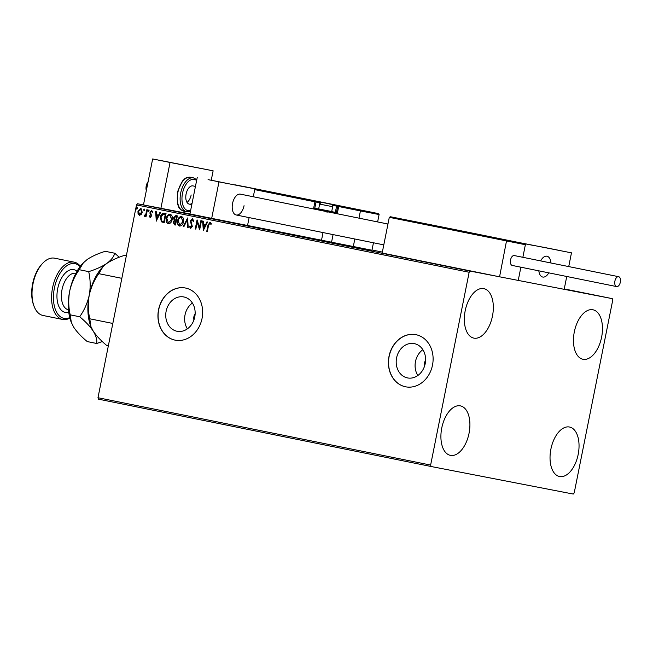 <?xml version="1.0" encoding="UTF-8"?>
<svg xmlns="http://www.w3.org/2000/svg" width="653" height="653" viewBox="0 0 653 653"><rect width="100%" height="100%" fill="white"/><g stroke="black" fill="none" stroke-linecap="round" stroke-linejoin="round"><path stroke-width="0.98" d="M195.133 313.758A6.644 5.542 -79 0 0 193.9 316.672A6.644 5.542 -79 0 0 193.941 319.921M425.593 360.423A6.644 5.542 -79 0 0 424.36 363.329A6.644 5.542 -79 0 0 424.401 366.578M166.14 311.212A17.484 14.595 -79 0 0 177.118 331.275A17.484 14.595 -79 0 0 194.749 317.007A17.484 14.595 -79 0 0 183.771 296.944A17.484 14.595 -79 0 0 166.14 311.212M192.39 303.033A17.484 14.595 -79 0 0 185.036 314.877A17.484 14.595 -79 0 0 187.387 328.843M396.591 357.868A17.484 14.595 -79 0 0 407.57 377.932A17.484 14.595 -79 0 0 425.201 363.664A17.484 14.595 -79 0 0 414.222 343.6A17.484 14.595 -79 0 0 396.591 357.868M422.85 349.69A17.484 14.595 -79 0 0 415.488 361.533A17.484 14.595 -79 0 0 417.847 375.499M389.017 356.334A26.569 22.186 -79 0 0 405.701 386.821A26.569 22.186 -79 0 0 432.498 365.141A26.569 22.186 -79 0 0 415.806 334.654A26.569 22.186 -79 0 0 389.017 356.334M415.879 334.671A26.569 22.186 -79 0 0 389.155 356.367A26.569 22.186 -79 0 0 405.774 386.837M158.557 309.677A26.569 22.186 -79 0 0 175.241 340.164A26.569 22.186 -79 0 0 202.038 318.484A26.569 22.186 -79 0 0 185.354 287.997A26.569 22.186 -79 0 0 158.557 309.677M185.428 288.006A26.569 22.186 -79 0 0 158.703 309.71A26.569 22.186 -79 0 0 175.314 340.18M601.609 337.168A25.238 13.893 -78.6 0 1 582.958 359.264A25.238 13.893 -78.6 0 1 574.322 331.879A25.238 13.893 -78.6 0 1 592.973 309.783A25.238 13.893 -78.6 0 1 601.609 337.168M469.05 433.265A25.238 13.893 -78.6 0 1 450.399 455.361A25.238 13.893 -78.6 0 1 441.763 427.984A25.238 13.893 -78.6 0 1 460.414 405.88A25.238 13.893 -78.6 0 1 469.05 433.265M492.476 316.019A25.238 13.893 -78.6 0 1 473.825 338.115A25.238 13.893 -78.6 0 1 465.197 310.73A25.238 13.893 -78.6 0 1 483.84 288.634A25.238 13.893 -78.6 0 1 492.476 316.019M578.183 454.415A25.238 13.893 -78.6 0 1 559.531 476.51A25.238 13.893 -78.6 0 1 550.895 449.125A25.238 13.893 -78.6 0 1 569.547 427.029A25.238 13.893 -78.6 0 1 578.183 454.415M431.086 466.503L573.244 494.052L574.216 492.884L612.743 300.078L612.285 298.641L470.127 271.093L469.156 272.26L430.629 465.067L431.086 466.503L98.44 399.163L97.983 397.718L430.629 465.067M189.95 213.915L137.489 203.752L470.127 271.093M612.285 298.641L564.265 288.92M382.356 252.091L372.014 249.993M141.211 214.486L139.416 215.27L138.061 213.849L137.963 211.368L140.795 208.372L142.256 212.233L141.211 214.486M147.407 209.825L146.076 216.494L145.488 216.372L145.684 215.392L144.444 216.282L144.468 215.31L145.823 214.217L146.819 209.711L147.407 209.825M150.108 217.433L149.17 216.257L149.627 215.751L150.231 216.608L150.982 215.825L149.97 212.233L151.594 210.552L152.614 211.703L152.157 212.249L151.496 211.384L150.565 212.315L151.569 215.906L150.108 217.433M164.27 213.245L166.042 213.604L164.213 222.722L161.315 221.791L160.467 217.098C160.907 214.445 162.173 213.164 164.27 213.245M177.355 215.89L175.535 225.016L174.457 224.795L173.159 222.175L174.253 220.388L173.518 217.808L175.837 215.588L177.355 215.89M187.599 217.963L188.219 227.579L187.582 227.448L187.109 220.159L183.877 226.697L183.24 226.575L187.599 217.963M200.863 220.649L201.451 220.771L199.63 229.889L197.182 222.322L195.827 229.121L195.239 228.999L197.059 219.881L199.508 227.44L200.863 220.649M208.552 225.383L207.336 231.448L206.748 231.333L207.981 225.171L210.013 222.257L211.237 223.604L210.805 224.248L209.833 223.195L208.552 225.383M469.156 272.26L136.51 204.911L97.983 397.718M203.336 230.64L202.626 221.008L203.263 221.138L203.458 224.216L205.597 224.648L206.96 221.889L207.597 222.012L203.238 230.623M192.472 218.706L193.786 221.049L193.215 221.416L192.325 219.653L190.954 220.983L192.3 226.436L190.513 228.289L189.354 226.444L189.925 225.979L190.709 227.358L191.704 226.354L190.374 220.853L192.472 218.706M183.477 221.832C183.003 224.444 181.714 225.856 179.624 226.085C177.722 225.114 177.053 223.318 177.616 220.69C178.098 218.078 179.387 216.682 181.493 216.486C183.362 217.457 184.024 219.245 183.477 221.832M172.163 219.547C171.682 222.151 170.4 223.571 168.303 223.791C166.401 222.82 165.731 221.024 166.295 218.404C166.784 215.792 168.074 214.388 170.172 214.192C172.041 215.172 172.702 216.951 172.163 219.547M156.312 221.122L155.602 211.49L156.238 211.621L156.434 214.698L158.573 215.131L159.936 212.364L160.573 212.494L156.214 221.098M149.129 210.846L148.492 211.507L148.158 210.65L148.794 209.988L149.129 210.846M144.639 209.94L144.003 210.601L143.668 209.744L144.305 209.082L144.639 209.94M137.326 208.454L136.689 209.115L136.355 208.258L136.991 207.597L137.326 208.454M136.51 204.911L137.489 203.752M207.336 231.448L206.748 231.333M207.042 231.391L208.266 225.228L210.299 222.314M211.09 224.297L210.193 223.408M210.478 223.465L209.833 223.195M203.499 230.305L202.912 221.065M207.246 221.947L205.597 224.648M203.728 228.436L205.442 225.587L203.524 225.203L203.728 228.436L205.156 225.538L203.524 225.203M199.687 229.587L197.182 222.322M195.827 229.121L195.239 228.999M195.525 229.056L197.296 220.224M201.157 220.714L199.508 227.44M193.5 221.473L192.325 219.653M190.807 228.346L189.354 226.444M191.704 226.354L190.709 227.358M191.998 226.411L191.59 225.105M191.876 225.163L191.051 224.052M191.337 224.11L190.374 220.853M190.66 220.91L192.757 218.763M188.219 227.579L187.582 227.448M187.868 227.505L187.109 220.159M183.877 226.697L183.24 226.575M183.526 226.624L187.623 218.339M179.91 226.142C178.008 225.171 177.338 223.375 177.902 220.747L177.616 220.69M177.902 220.747C178.383 218.135 179.673 216.731 181.779 216.543M179.779 225.138L183.175 221.775L181.322 217.425C179.624 217.571 178.579 218.698 178.196 220.812L179.779 225.138L182.889 221.718L181.322 217.425M175.535 225.007L174.743 224.852L173.159 222.175M173.445 222.232L174.253 220.388M174.547 220.436L173.518 217.808M173.812 217.865L176.122 215.637M175.902 220.102L176.873 216.763L175.91 216.576L174.106 217.931L174.702 219.743L175.902 220.102L176.579 216.706L175.91 216.576M175.135 223.955L176.008 221.089L173.747 222.281L175.135 223.955L175.42 220.975M168.588 223.848C166.686 222.877 166.017 221.081 166.588 218.461L166.295 218.404M166.588 218.461C167.07 215.841 168.36 214.445 170.457 214.249M168.466 222.853L171.861 219.481L170.009 215.131C168.311 215.278 167.266 216.412 166.882 218.518L168.466 222.853L171.576 219.424L170.009 215.131M164.213 222.722L161.315 221.791M161.609 221.849L160.467 217.098M160.752 217.155C161.193 214.502 162.458 213.221 164.556 213.302M163.821 221.669L165.266 214.421L163.021 214.208L161.054 217.22L161.797 220.992L164.107 221.726L165.552 214.47L164.809 214.323M156.483 220.787L155.887 211.548M160.222 212.421L158.573 215.131M156.704 218.91L158.426 216.07L156.5 215.686L156.704 218.91L158.132 216.012L156.5 215.686M150.394 217.49L149.17 216.257M150.982 215.825L150.231 216.608M151.267 215.882L150.957 215.188M151.243 215.245L149.953 213.302M150.247 213.351L149.97 212.233M150.255 212.282L151.88 210.609M152.443 212.307L151.496 211.384M148.778 211.564L148.158 210.65M148.443 210.707L149.08 210.046M146.076 216.494L145.488 216.372M145.774 216.429L145.684 215.392M144.737 216.339L144.044 215.963M144.337 216.021L144.688 215.482M145.823 214.217L144.705 215.49M146.109 214.274L147.105 209.768M144.289 210.658L143.668 209.744M143.954 209.801L144.591 209.14M139.701 215.319L138.061 213.849M138.346 213.906L137.963 211.368M138.248 211.417L141.081 208.421M139.579 214.445L141.962 212.168L140.632 209.189L138.55 211.474L139.579 214.445L141.668 212.111L140.632 209.189M136.975 209.172L136.355 208.258M136.64 208.315L137.277 207.654M387.964 224.02L240.41 194.145A10.628 5.853 101.4 0 0 232.558 203.45A10.628 5.853 101.4 0 0 236.19 214.984A10.628 5.853 101.4 0 0 244.051 205.679M251.176 188.023L235.015 184.823L251.176 188.023M210.976 180.228L227.138 183.428L210.976 180.228M218.975 181.877L264.922 190.782L218.975 181.877L211.686 218.355L371.965 250.238L373.451 242.769M197.23 177.469L189.941 213.947L211.686 218.355M548.765 272.848A10.628 5.853 -78.6 0 1 542.749 277.043A10.628 5.853 -78.6 0 1 538.831 270.832A10.628 5.853 101.4 0 0 542.749 277.043A10.628 5.853 101.4 0 0 543.778 277.084A10.628 5.853 101.4 0 0 548.765 272.848M517.527 242.296L533.689 245.487L517.527 242.296M557.727 250.083L541.566 246.891L557.727 250.083M571.473 252.842L503.781 239.537L571.473 252.842L568.73 266.587M506.638 240.271L390.535 216.772L506.638 240.271L499.569 276.799L518.237 280.415L520.874 267.199L518.237 280.415L564.184 289.32L566.747 276.488M525.526 243.936L522.857 257.298L525.371 244.72L389.294 217.335L382.168 253.029L499.569 276.799M540.684 260.906A10.628 5.853 -78.6 0 1 546.961 256.213A10.628 5.853 -78.6 0 1 550.928 262.979A10.628 5.853 101.4 0 0 546.961 256.213A10.628 5.853 101.4 0 0 545.932 256.172A10.628 5.853 101.4 0 0 540.684 260.906M146.321 190.652A6.644 3.657 -78.6 0 1 148.125 181.64M147.79 183.297A9.297 5.118 101.4 0 0 146.647 189.035M431.519 224.893A0.8 0.669 101 0 1 431.519 224.901A0.8 0.8 0 0 0 431.519 224.893A0.8 0.669 101 0 1 431.519 224.893L390.527 216.763L389.294 217.335M502.712 239.325L524.449 243.724L525.371 244.72M431.519 224.901L431.519 224.901A0.8 0.441 101.4 0 0 431.519 224.901L437.396 226.085A0.8 0.441 101.4 0 0 437.388 226.085L449.297 228.452A0.8 0.669 101 0 1 449.305 228.46L453.174 229.203A0.8 0.8 0 0 0 453.174 229.203A0.8 0.669 101 0 1 453.182 229.211L512.874 241.3M337.242 213.751L338.687 206.528L360.423 210.927L360.366 210.095L378.169 213.547L379.091 214.543L360.423 210.927L358.987 218.151M354.816 238.998L353.297 246.622M333.079 234.598L331.553 242.222M379.091 214.543L377.622 221.93M244.165 186.578L378.169 213.547L244.255 186.587L266.008 190.994L255.943 189.043L254.711 189.615L253.291 196.757M249.119 217.596L247.585 225.309M323.039 232.566L321.505 240.271M331.602 211.613L335.348 212.372L336.597 206.111L338.687 206.528L338.621 205.695L360.366 210.095M313.742 208.993A1.592 1.33 -79 0 1 313.685 208.054L314.934 201.801L316.019 202.022L314.77 208.274L318.648 209.025L319.897 202.773L316.019 202.022A0.8 0.669 -79 0 0 315.521 201.108L265.991 190.994M327.071 212.396L327.006 211.564L334.76 213.066L330.663 212.233M329.838 203.973L322.672 202.528L329.838 203.973M331.708 211.539L329.708 212.078L319.39 210.005L318.68 208.936L331.708 211.539L332.671 206.699L319.644 204.095L318.68 208.936M445.387 227.668L438.22 226.224L445.387 227.668M498.239 238.451L491.072 237.006L498.239 238.451M276.986 193.182L269.82 191.745L276.986 193.182M214.127 180.799L223.228 182.644L214.127 180.799M217.873 181.599L216.976 181.42M520.686 242.867L529.779 244.712L520.686 242.867M524.424 243.659L523.526 243.487M558.503 250.27L545.475 247.667L558.503 250.27M543.647 247.307L560.323 250.638L543.647 247.307A2.122 2.122 -121 0 0 543.337 247.267L560.625 250.719M552.462 249.095L551.556 248.907M251.952 188.211L238.925 185.607L251.952 188.211M237.096 185.24L253.772 188.578L237.096 185.24A2.122 2.122 -121 0 0 236.786 185.207L254.074 188.66M245.912 187.027L245.006 186.848M620.35 282.161A5.044 2.775 101.4 0 0 618.62 276.684A5.044 2.775 101.4 0 0 614.897 281.108A5.044 2.775 101.4 0 0 616.62 286.585A5.044 2.775 101.4 0 0 620.35 282.161M618.62 276.684L514.262 255.56A5.044 2.775 101.4 0 0 510.532 259.976A5.044 2.775 101.4 0 0 512.262 265.453L616.62 286.585M143.472 204.911L152.655 158.948L213.131 170.817L211.254 180.187M160.899 208.283L170.049 162.466L213.131 170.817M152.655 158.948L170.049 162.466M191.149 194.978A9.297 5.118 -78.6 0 1 187.027 202.406M192.047 203.401A9.297 5.118 -78.6 0 1 189.28 204.128A9.297 5.118 -78.6 0 1 186.097 194.039A9.297 5.118 -78.6 0 1 192.97 185.901L195.451 186.399M80.074 266.628A27.899 15.354 101.4 0 0 54.395 288.095A27.899 15.354 101.4 0 0 69.757 317.611M69.871 318.068A29.23 16.088 -78.6 0 1 62.582 319.448A29.23 16.088 -78.6 0 1 52.583 287.736A29.23 16.088 -78.6 0 1 74.181 262.155A29.23 16.088 -78.6 0 1 80.36 266.261M34.054 306.265L33.638 305.163A27.899 15.354 -78.6 0 1 32.65 283.696A27.899 15.354 -78.6 0 1 41.963 264.049L42.78 263.192A29.23 16.088 101.4 0 0 33.017 283.777A29.23 16.088 101.4 0 0 34.054 306.265A29.23 16.088 101.4 0 0 43.016 315.481L62.582 319.448M74.181 262.155L54.615 258.188A29.23 16.088 101.4 0 0 42.78 263.192M108.349 345.845L106.806 345.535C101.003 340.727 96.481 335.936 93.24 331.144L90.914 326.557L89.771 318.795C88.024 311.073 87.845 303.212 89.241 295.205C91.028 287.279 94.22 280.096 98.791 273.664L103.003 266.661L106.774 263.445C111.541 260.261 117.564 257.535 124.837 255.274L126.388 255.584M98.791 273.664L121.842 278.333M89.771 318.795L112.822 323.464M90.906 326.557L90.653 325.88A39.857 21.941 -78.6 0 1 89.241 295.205A39.857 21.941 -78.6 0 1 102.545 267.142L103.003 266.661M119.238 257.225L114.748 253.233C113.851 256.735 111.19 260.139 106.774 263.445C102.007 266.636 95.983 269.363 88.702 271.624C90.449 279.345 90.628 287.206 89.241 295.205C87.445 303.147 84.253 310.322 79.682 316.754C85.486 321.554 90.008 326.345 93.24 331.144C96.04 335.797 97.199 339.911 96.717 343.486L102.317 341.535M96.717 343.486L87.241 341.568C81.429 336.768 76.915 331.969 73.675 327.177L71.087 321.921A39.857 21.941 -78.6 0 1 69.667 291.246A39.857 21.941 -78.6 0 1 82.98 263.183L87.2 259.486C91.967 256.294 97.991 253.568 105.272 251.315L114.748 253.233M71.34 322.598L70.206 314.836C68.459 307.106 68.279 299.245 69.667 291.246C71.471 283.312 74.654 276.129 79.225 269.705L83.429 262.702M79.225 269.705L88.702 271.624M70.206 314.836L79.682 316.754M502.214 239.235L487.758 236.353M267.64 191.296L279.811 193.761L267.64 191.296M320.386 202.863L319.897 202.773A0.8 0.669 -79 0 0 319.399 201.859L315.521 201.108A0.8 0.441 101.4 0 0 314.934 201.801L254.711 189.615M336.058 213.515A1.592 0.882 101.4 0 0 336.434 212.584L335.348 212.372A0.8 0.441 -78.6 0 1 334.76 213.066A0.8 0.669 -79 0 1 335.136 213.327M319.399 201.859L337.185 205.417A0.8 0.669 -79 0 1 337.683 206.332L336.434 212.584M332.467 205.279L336.597 206.111A0.8 0.441 -78.6 0 1 337.185 205.417L338.621 205.695M319.374 209.98L319.146 209.94A0.8 0.669 101 0 1 318.648 209.025L318.746 209.042M319.146 209.94L327.006 211.564M315.024 209.254A0.8 0.441 -78.6 0 1 315.268 209.189A0.8 0.669 101 0 1 314.77 208.274L313.685 208.054M330.271 204.062L322.884 202.561L330.271 204.062M445.828 227.75L438.432 226.256L445.828 227.75M498.672 238.541L491.285 237.039L498.672 238.541M277.419 193.272L270.032 191.778L277.419 193.272M225.358 183.093L208.07 179.64M531.909 245.153L514.621 241.7M183.787 211.148C177.771 208.454 179.314 207.295 177.673 204.593L177.29 192.292L182.456 180.963C185.019 179.11 184.056 177.436 190.635 177.298A17.272 9.509 101.4 0 0 177.877 192.415A17.272 9.509 101.4 0 0 183.787 211.148L186.611 211.719A17.272 9.509 -78.6 0 1 180.701 192.986A17.272 9.509 -78.6 0 1 193.468 177.869L196.79 179.673M196.618 180.538A15.941 8.775 101.4 0 0 182.505 193.345A15.941 8.775 101.4 0 0 190.643 210.454M75.879 273.338L75.764 273.321A18.602 10.236 101.4 0 0 62.027 289.597A18.602 10.236 101.4 0 0 68.385 309.775L68.5 309.8M68.745 312.142A21.786 11.991 -78.6 0 1 57.693 288.74A21.786 11.991 -78.6 0 1 77.021 271.273M189.28 204.128L191.802 204.642M383.793 244.867L236.19 214.984M280.945 193.974L266.506 191.084M332.671 206.699C331.455 202.536 331.528 205.034 329.202 203.818L322.868 202.561C322.256 201.663 321.186 202.169 319.644 204.095M446.889 227.987L437.355 226.077M499.7 238.753L490.248 236.868M278.447 193.492L268.995 191.598M190.635 177.298L193.468 177.869M190.472 211.319L186.611 211.719"/></g></svg>
